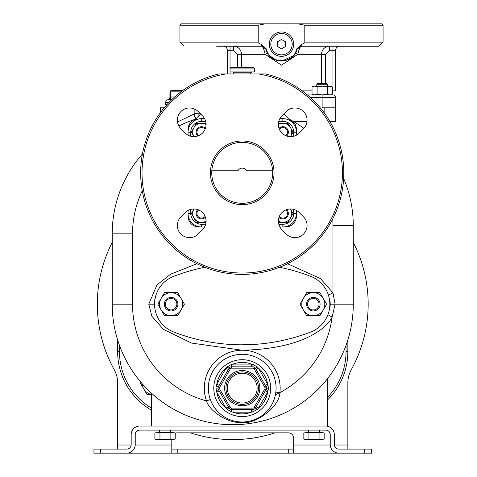 <?xml version="1.0" encoding="UTF-8"?>
<svg xmlns="http://www.w3.org/2000/svg" width="477" height="477" viewBox="0 0 477 477"><rect width="100%" height="100%" fill="white"/><g stroke="black" fill="none" stroke-linecap="round" stroke-linejoin="round"><path stroke-width="0.72" d="M160.29 112.793L160.29 107.814L164.183 107.814M223.266 46.197A4.06 4.06 0 0 1 227.326 50.258L227.326 73.959M307.438 94.947L332.958 94.947A2.707 2.707 0 0 1 335.671 97.66L335.671 121.355L329.792 121.355M324.831 113.723L324.831 107.814L322.124 107.814L322.124 97.66L335.671 97.66A2.707 2.707 0 0 0 332.958 94.947L332.958 90.886L335.671 90.886L335.671 50.258A4.06 4.06 0 0 1 339.731 46.197A4.06 4.06 0 0 0 335.671 50.258L332.958 50.258L332.958 46.197L329.571 46.197C324.628 46.686 321.921 49.393 321.45 54.318L321.45 83.439M307.021 121.355L293.206 121.355M301.762 44.343C304.284 43.294 305.298 42.554 304.797 42.131L383.067 42.131L379.006 46.197L301.076 46.197L297.159 49.173C293.79 64.729 269.207 64.729 265.832 49.173L261.921 46.197C262.952 46.716 264.031 49.423 265.164 54.318L281.496 65.152L297.833 54.318C298.966 49.423 300.045 46.716 301.076 46.197A4.06 0.817 -90 0 0 301.762 44.343L296.634 48.958C293.486 64.52 269.505 64.52 266.363 48.958L261.235 44.343C258.713 43.294 257.699 42.554 258.2 42.131L258.2 25.203L179.93 25.203L181.284 23.85L265.081 23.85L258.2 25.203M266.876 51.939L267.126 52.422A4.06 0.817 152.2 0 1 265.164 54.318L241.547 54.318C241.076 49.393 238.369 46.686 233.426 46.197L230.033 46.197L230.033 68.944L254.414 68.944L254.414 71.926L230.033 71.926L230.033 68.944A1.491 1.491 0 0 1 231.524 67.46L252.923 67.46A1.491 1.491 0 0 1 254.414 68.944M261.235 44.343A4.06 0.817 -90 0 0 261.921 46.197L216.641 46.197M245.327 46.197L251.027 46.197M304.797 42.131L304.797 25.203L297.916 23.85L265.081 23.85M297.916 23.85L381.713 23.85L383.067 25.203L304.797 25.203M296.42 51.277L297.159 49.173L296.634 48.958M332.362 90.886L332.958 90.886L332.958 50.258L329.571 50.258L325.445 54.318L297.833 54.318A4.06 0.817 27.8 0 1 295.871 52.422L296.11 51.957M296.145 51.886L296.39 51.343M267.126 52.422L267.424 52.965M267.8 53.585L268.927 55.141M269.284 55.565L276.594 60.335M277.054 60.472L281.257 61.092M281.74 61.092L293.713 55.565M294.07 55.141L295.191 53.585M295.573 52.965L295.871 52.422M261.921 46.197A4.06 4.06 -129.3 0 1 265.832 49.173L266.631 51.403M265.832 49.173L266.363 48.958M269.308 44.164A12.187 12.187 0 0 0 281.496 56.352A12.187 12.187 0 0 0 293.689 44.164A12.187 12.187 0 0 0 281.496 31.977A12.187 12.187 0 0 0 269.308 44.164A12.187 12.187 0 0 0 281.496 56.352A12.187 12.187 0 0 0 293.689 44.164M277.435 41.821L277.435 46.507L281.496 48.857L285.562 46.507L285.562 41.821L281.496 39.472L277.435 41.821M330.275 94.923L332.362 94.16L332.362 86.933L329.822 86.146L330.996 86.146L332.362 86.933M312.411 86.725L314.576 86.146L317.116 86.933L322.196 86.146L327.276 86.933L327.276 94.16L329.822 94.947M327.276 86.933L330.275 86.17M317.116 86.933L317.116 94.16L322.196 94.947L327.276 94.16M327.616 84.286L326.769 83.439L317.622 83.439L316.782 84.286L327.616 84.286L327.616 86.146L313.395 86.146L312.03 86.933L312.03 94.16L314.576 94.947L317.116 94.16M312.411 94.368L313.395 94.947M322.196 86.146L329.822 86.146M316.782 84.286L316.782 86.146M188.063 128.969L188.051 129.482A10.834 10.834 0 0 1 195.415 119.22L194.938 119.393M194.348 119.644L193.775 119.93M193.221 120.246L192.69 120.598M190.818 122.255L190.424 122.72M190.061 123.203L189.727 123.704M189.423 124.211L189.154 124.73M188.91 125.254L188.743 125.684M188.653 125.934L188.528 126.322M188.379 126.852L188.26 127.389M188.165 127.919L188.105 128.444M200.638 113.997L192.022 122.613A13.541 13.541 0 0 1 201.598 118.648A13.541 13.541 0 0 0 188.051 132.189L188.051 135.176M296.396 135.176L296.396 132.189A13.541 13.541 0 0 0 282.849 118.648A13.541 13.541 0 0 1 292.431 122.613L283.809 113.997M293.689 136.249L293.689 132.189L296.396 132.189A13.541 13.541 0 0 0 282.849 118.648L279.868 118.648M204.579 118.648L201.598 118.648A13.541 13.541 0 0 0 188.051 132.189L190.764 132.189L190.764 136.249M296.396 132.189L296.396 129.482L296.396 132.189A13.541 13.541 0 0 0 292.431 122.613M279.868 226.986L285.562 226.986A10.834 10.834 0 0 0 296.396 216.153L296.396 210.464M296.396 216.153L296.396 213.446A13.541 13.541 0 0 1 282.849 226.986L285.562 226.986M188.051 210.464L188.051 216.153A10.834 10.834 0 0 0 198.885 226.986L204.579 226.986M198.885 226.986L201.598 226.986A13.541 13.541 0 0 1 188.051 213.446L188.051 216.153M282.849 226.986A13.541 13.541 0 0 0 296.396 213.446A13.541 13.541 0 0 1 282.849 226.986L282.849 224.279A10.834 10.834 0 0 0 293.689 213.446L296.396 213.446M218.925 73.959L265.522 73.959A101.571 101.571 0 0 1 326.012 230.23A101.571 101.571 0 0 1 158.436 230.23A101.571 101.571 0 0 1 218.925 73.959M225.806 73.959A100.218 100.218 0 0 0 158.316 227.612A100.218 100.218 0 0 0 326.137 227.612A100.218 100.218 0 0 0 258.641 73.959M242.227 140.995A31.828 31.828 0 0 0 210.399 172.817A31.828 31.828 0 0 0 242.227 204.645A31.828 31.828 0 0 0 274.048 172.817A31.828 31.828 0 0 0 242.227 140.995M299.204 133.077L303.509 128.766A12.187 12.187 0 0 0 303.509 111.535A12.187 12.187 0 0 0 286.272 111.535L281.967 115.839A12.187 12.187 0 0 0 281.967 133.077A12.187 12.187 0 0 0 299.204 133.077M202.487 115.839L198.176 111.535A12.187 12.187 0 0 0 180.938 111.535A12.187 12.187 0 0 0 180.938 128.766L185.249 133.077A12.187 12.187 0 0 0 202.487 133.077A12.187 12.187 0 0 0 202.487 115.839M185.249 212.557L180.938 216.868A12.187 12.187 0 0 0 180.938 234.106A12.187 12.187 0 0 0 198.176 234.106L202.487 229.795A12.187 12.187 0 0 0 202.487 212.557A12.187 12.187 0 0 0 185.249 212.557M281.967 229.795L286.272 234.106A12.187 12.187 0 0 0 303.509 234.106A12.187 12.187 0 0 0 303.509 216.868L299.204 212.557A12.187 12.187 0 0 0 281.967 212.557A12.187 12.187 0 0 0 281.967 229.795M241.493 142.355L242.227 142.349A30.468 30.468 0 0 0 211.752 172.817A30.468 30.468 0 0 0 242.227 203.291A30.468 30.468 0 0 0 272.695 172.817A30.468 30.468 0 0 0 242.227 142.349L243.312 142.367M241.863 142.349L241.499 142.355M238.685 142.551L236.574 142.873M239.502 142.468L239.955 142.432M240.062 142.426L240.39 142.402M212.235 167.421L212.354 166.795M213.899 161.59L215.055 159.02M217.911 154.453L218.412 153.809M224.822 147.804L225.508 147.345M230.254 144.799L232.895 143.81M272.629 170.784L246.49 170.784A4.74 4.728 0 0 0 237.957 170.784L211.824 170.784M251.552 143.81L254.193 144.799M258.939 147.345L259.631 147.804M266.035 153.809L266.542 154.453M269.392 159.02L270.548 161.59M272.093 166.795L272.212 167.421M243.968 142.396L247.605 142.826M248.106 142.921L250.216 143.416M245.595 142.534L245.083 142.48M244.385 142.426L244.063 142.402M242.912 142.355L242.614 142.349M250.359 73.959L251.337 72.265L233.11 72.265L234.088 73.959M232.526 71.926A0.68 0.68 0 0 1 233.11 72.265M251.922 71.926A0.68 0.68 0 0 0 251.337 72.265M242.227 67.46L238.16 67.46M293.087 213.517L290.475 208.992A8.801 8.801 0 0 1 290.547 217.917L293.087 213.517M288.007 222.318L290.547 217.917A8.801 8.801 0 0 1 282.921 222.318L288.007 222.318M278.449 222.318L282.921 222.318A8.801 8.801 0 0 1 278.395 221.066M279.033 217.285A5.42 5.42 0 0 0 288.341 213.517A5.42 5.42 0 0 0 286.695 209.63M279.373 216.397A4.573 4.573 0 0 0 287.494 213.517A4.573 4.573 0 0 0 285.801 209.969M206.052 221.066A8.801 8.801 0 0 1 193.978 208.992L191.36 213.517L196.446 222.318L205.998 222.318M197.758 209.63A5.42 5.42 0 0 0 199.493 218.538A5.42 5.42 0 0 0 205.414 217.285M198.647 209.969A4.573 4.573 0 0 0 200 217.822A4.573 4.573 0 0 0 205.074 216.397M278.395 124.569A8.801 8.801 0 0 1 290.469 136.649L293.087 132.123L288.007 123.316L278.449 123.316M286.695 136.011A5.42 5.42 0 0 0 284.954 127.097A5.42 5.42 0 0 0 279.033 128.349M285.801 135.671A4.573 4.573 0 0 0 284.447 127.812A4.573 4.573 0 0 0 279.373 129.243M196.446 123.316L191.36 132.123L193.978 136.649A8.801 8.801 0 0 1 201.527 123.316L196.446 123.316M205.998 123.316L201.527 123.316A8.801 8.801 0 0 1 206.052 124.569M205.414 128.349A5.42 5.42 0 0 0 196.107 132.123A5.42 5.42 0 0 0 197.758 136.011M205.074 129.243A4.573 4.573 0 0 0 196.953 132.123A4.573 4.573 0 0 0 198.647 135.671M196.935 263.733L170.653 274.18L156.933 284.942L148.782 304.183L151.841 316.203L163.355 329.315L191.498 343.07L242.227 350.225C303.616 348.973 327.234 327.484 332.123 317.086L335.098 304.183L332.958 292.86L320.425 278.544L287.512 263.733M275.843 392.142L279.88 392.619C279.713 407.477 253.686 425.329 241.94 422.401C228.823 423.934 209.278 411.299 206.517 400.901A37.921 37.921 0 0 1 242.227 350.225A37.921 37.921 0 0 1 279.88 392.619A100.218 100.218 0 0 0 332.123 317.086L327.908 314.707M154.202 304.553L155.204 310.312L154.196 304.183L155.204 298.053L154.631 300.146M246.531 344.764L247.283 344.74M254.664 344.4L255.141 344.37M154.298 302.245L154.202 303.807M330.251 303.849L329.959 300.88M142.253 190.758A100.218 100.218 0 0 0 132.528 233.819L112.214 233.819A120.532 120.532 0 0 1 142.408 154.029A120.532 120.532 0 0 0 112.214 233.819A120.532 120.532 0 0 1 142.408 154.029A120.532 120.532 0 0 0 112.214 233.819L112.214 304.183A120.532 120.532 0 0 0 232.746 424.709A120.532 120.532 0 0 0 353.272 304.183L353.272 225.627A120.532 120.532 0 0 0 343.637 178.41M289.032 119.22A10.834 10.834 0 0 1 296.396 129.482L296.378 128.933M296.265 127.818L296.163 127.258M295.662 125.564L295.43 125.01M294.858 123.925L294.679 123.626M294.41 123.233L294.16 122.893M293.331 121.933L292.872 121.486M292.383 121.069L291.87 120.675M291.334 120.317L290.779 119.989A120.532 120.532 0 0 1 303.909 128.349M324.831 107.814L335.671 107.814M177.504 121.975L194.151 113.937A16.254 16.254 0 0 1 198.885 113.234L199.875 113.234M195.546 119.178L193.912 114.027M183.073 124.002L183.114 123.984A120.532 120.532 0 0 0 178.863 126.006A120.532 120.532 0 0 1 183.114 123.984M190.77 120.836L191.814 120.454M193.06 120.013L194.306 119.584M195.415 119.22A120.532 120.532 0 0 0 178.863 126.006A120.532 120.532 0 0 1 195.415 119.22M257.592 418.311L256.572 418.812M255.577 419.259L253.692 419.998M253.549 420.052L252.977 420.249M252.804 420.309L250.353 421.012M250.33 421.018L249.56 421.197M249.447 421.221L248.815 421.352M248.809 421.358L248.123 421.483M248.076 421.495L246.645 421.71M246.633 421.716L245.369 421.853M245.202 421.871L244.474 421.924M243.735 421.966L242.99 421.996M242.227 422.002A33.855 33.855 0 0 0 276.082 388.147A33.855 33.855 0 0 0 242.227 354.292A33.855 33.855 0 0 0 208.366 388.147A33.855 33.855 0 0 0 242.227 422.002L241.94 422.401M241.434 421.99L240.605 421.966M239.746 421.912L238.846 421.835M238.834 421.835L237.904 421.728M237.838 421.716L237.176 421.626M236.92 421.585L235.9 421.406M230.284 419.826L229.789 419.635M219.885 413.589L218.895 412.683M216.689 410.381L214.131 407.042M213.541 406.136L213.136 405.468M213.064 405.355L212.605 404.544M212.587 404.508L212.14 403.667M211.705 402.803L211.335 401.998M210.977 401.175L210.643 400.352M252.852 411.907L252.977 409.475L251.403 409.475L251.403 412.182L233.044 412.182A25.728 25.728 0 0 0 251.403 412.182L252.852 411.907L257.491 409.23L258.451 408.115A25.728 25.728 0 0 0 267.633 392.213L268.551 388.147L267.633 384.074A25.728 25.728 0 0 0 258.451 368.178L257.491 367.057L252.852 364.38L251.403 364.106A25.728 25.728 0 0 0 233.044 364.106L231.595 364.38L226.957 367.057L225.997 368.178A25.728 25.728 0 0 0 216.814 384.074L215.902 388.147L216.814 392.213A25.728 25.728 0 0 0 225.997 408.115L226.957 409.23L231.595 411.907L233.044 412.182L233.044 409.475L231.476 409.475L253.132 409.469M213.785 388.147A28.441 28.441 0 0 0 242.227 416.588A28.441 28.441 0 0 0 270.662 388.147A28.441 28.441 0 0 0 242.227 359.706A28.441 28.441 0 0 0 213.785 388.147A28.441 28.441 0 0 0 242.227 416.588A28.441 28.441 0 0 0 270.662 388.147A28.441 28.441 0 0 0 242.227 359.706A28.441 28.441 0 0 0 213.785 388.147M231.595 411.907L231.315 409.469M226.957 409.23L229.21 408.258M229.622 408.741L229.962 409.016M230.278 409.2L230.689 409.355M216.331 390.824L218.377 389.5L219.164 390.86L216.814 392.213L225.997 408.115L228.34 406.762L229.127 408.121A2.707 2.707 0 0 0 231.476 409.475L231.476 408.121L252.977 408.121L252.977 409.475A2.707 2.707 0 0 0 255.32 408.121L256.107 406.762L258.451 408.115L267.633 392.213L265.284 390.86L266.148 389.357M218.299 389.357L229.127 408.121L230.302 407.441A1.353 1.353 0 0 0 231.476 408.121M216.331 385.47L218.299 386.93M231.595 364.38L231.476 366.819A2.707 2.707 0 0 0 229.127 368.172L218.377 386.793L218.013 388.147L215.902 388.147M266.148 386.93L265.284 385.428L267.633 384.074L258.451 368.178L256.107 369.532L255.237 368.035M268.116 385.47L266.071 386.793L255.32 368.172A2.707 2.707 0 0 0 252.977 366.819L251.403 366.819L251.403 364.106L233.044 364.106L233.044 366.819L231.315 366.819M268.116 390.824L266.071 389.5L266.434 388.147L268.551 388.147M257.491 409.23L255.32 408.121L266.071 389.5A2.707 2.707 0 0 0 266.071 386.793L266.428 387.932M253.764 409.355L254.307 409.123M254.354 409.099L254.825 408.741M255.237 408.258L255.32 408.121A2.707 2.707 0 0 1 252.977 409.475M229.21 368.035L228.34 369.532L225.997 368.178L216.814 384.074L219.164 385.428L218.377 386.793A2.707 2.707 0 0 0 218.377 389.5L218.025 388.356M230.689 366.932L230.141 367.165M230.099 367.195L229.622 367.546M226.957 367.057L230.302 368.846L219.551 387.467A1.353 1.353 0 0 0 219.551 388.821L230.302 407.441M252.852 364.38L252.977 366.819L231.476 366.819L231.476 368.172A1.353 1.353 0 0 0 230.302 368.846M257.491 367.057L254.146 368.846A1.353 1.353 0 0 0 252.977 368.172L231.476 368.172M254.825 367.546L253.764 366.932M253.132 366.819L252.977 368.172M225.973 388.147A16.254 16.254 0 0 0 242.227 404.395A16.254 16.254 0 0 0 258.474 388.147A16.254 16.254 0 0 0 242.227 371.893A16.254 16.254 0 0 0 225.973 388.147A16.254 16.254 0 0 1 242.227 371.893A16.254 16.254 0 0 1 258.474 388.147M353.272 304.183L330.251 304.183L329.106 310.712L329.893 307.832M329.959 307.48L330.245 304.535M242.215 344.811L260.525 343.923M330.251 304.183L329.106 297.654M204.86 267.269A189.596 189.596 0 0 0 173.592 276.404A29.795 29.795 0 0 0 173.592 331.962A189.596 189.596 0 0 0 310.807 331.962A29.795 29.795 0 0 0 310.807 276.404A189.596 189.596 0 0 0 279.57 267.275M303.342 298.423L306.663 292.669L319.954 292.669L326.602 304.183L319.954 315.691L306.663 315.691L300.015 304.183L303.342 298.423A11.514 11.514 0 0 0 313.311 315.691A11.514 11.514 0 0 0 323.281 298.423A11.514 11.514 0 0 0 303.342 298.423M306.538 304.183A6.773 6.773 0 0 0 313.311 310.95A6.773 6.773 0 0 0 320.079 304.183A6.773 6.773 0 0 0 313.311 297.409A6.773 6.773 0 0 0 306.538 304.183M319.065 304.183A5.754 5.754 0 0 0 313.311 298.423A5.754 5.754 0 0 0 307.552 304.183A5.754 5.754 0 0 0 313.311 309.937A5.754 5.754 0 0 0 319.065 304.183M161.143 298.423L164.464 292.669L177.76 292.669L184.402 304.183L177.76 315.691L164.464 315.691L157.821 304.183L161.143 298.423A11.514 11.514 0 0 0 171.112 315.691A11.514 11.514 0 0 0 181.081 298.423A11.514 11.514 0 0 0 161.143 298.423M164.338 304.183A6.773 6.773 0 0 0 171.112 310.95A6.773 6.773 0 0 0 177.885 304.183A6.773 6.773 0 0 0 171.112 297.409A6.773 6.773 0 0 0 164.338 304.183M176.866 304.183A5.754 5.754 0 0 0 171.112 298.423A5.754 5.754 0 0 0 165.358 304.183A5.754 5.754 0 0 0 171.112 309.937A5.754 5.754 0 0 0 176.866 304.183M185.791 122.816A120.532 120.532 0 0 1 186.596 122.476A120.532 120.532 0 0 0 185.791 122.816M327.544 397.359A65.898 65.898 0 0 0 346.04 351.579L346.04 345.312M259.136 417.476L260.895 417.476M119.447 345.312L119.447 351.579A65.898 65.898 0 0 0 151.489 408.115M347.858 339.91L347.858 351.579A67.71 67.71 0 0 1 327.544 399.935M151.489 410.22A67.71 67.71 0 0 1 117.634 351.579L117.634 339.91M257.103 419.295L255.493 419.295M117.634 449.09L117.634 382.858A27.088 27.088 0 0 0 114.247 369.747A135.426 135.426 0 0 1 112.214 242.435M353.272 242.435A135.426 135.426 0 0 1 351.245 369.747A27.088 27.088 0 0 0 347.858 382.858L347.858 449.09M293.689 449.09L288.269 449.09L288.269 453.15L293.689 453.15L293.689 438.256A5.42 5.42 0 0 0 288.269 432.836L177.217 432.836A5.42 5.42 0 0 0 175.196 433.229M293.689 453.15L338.783 453.15A8.532 8.532 0 0 1 330.251 444.618L330.251 434.595A4.472 4.472 0 0 0 325.779 430.129L139.707 430.129A4.472 4.472 0 0 0 135.235 434.595L135.235 444.618A8.532 8.532 0 0 1 126.703 453.15L171.803 453.15L171.803 439.74M190.46 432.836A135.426 135.426 0 0 0 275.032 432.836M288.269 449.09L177.217 449.09L177.217 453.15L171.803 453.15M171.803 449.09L177.217 449.09M288.269 453.15L177.217 453.15M151.489 394.694L147.095 394.694L140.453 383.186L140.959 382.304M142.247 383.788A11.514 11.514 0 0 0 151.489 394.473M364.786 449.09L371.553 449.09L371.553 453.15L364.786 453.15L364.786 449.09L338.783 449.09A4.472 4.472 0 0 1 334.311 444.618L334.311 434.595A8.532 8.532 0 0 0 325.779 426.062L327.544 426.062L327.544 378.619M325.779 426.062L139.707 426.062A8.532 8.532 0 0 0 131.175 434.595L131.175 444.618A4.472 4.472 0 0 1 126.703 449.09L93.933 449.09L93.933 453.15L100.707 453.15L100.707 449.09M151.489 426.062L151.489 393.203M126.703 453.15L100.707 453.15M308.583 432.293L308.583 430.129M319.417 432.293L319.417 430.129M305.739 432.836L305.739 432.293L322.261 432.293L322.261 432.836M308.917 432.836L303.837 432.836L303.837 438.959L306.377 439.74L308.917 438.959L313.997 439.74L319.083 438.959L321.623 439.74L324.163 438.959L324.163 432.836L308.917 432.836L308.917 438.959M319.083 432.836L319.083 438.959M321.915 439.734L324.163 438.959M304.219 439.168L305.197 439.74L321.623 439.74M159.616 432.293L159.616 430.129M170.45 432.293L170.45 430.129M156.772 432.836L156.772 432.293L173.294 432.293L173.294 432.836M159.95 432.836L154.87 432.836L154.87 438.959L157.41 439.74L159.95 438.959L165.03 439.74L170.116 438.959L172.656 439.74L175.196 438.959L175.196 432.836L159.95 432.836L159.95 438.959M170.116 432.836L170.116 438.959M172.948 439.734L175.196 438.959M155.252 439.168L156.229 439.74L172.656 439.74M364.786 453.15L338.783 453.15M168.256 99.705A2.707 2.343 84.8 0 0 170.301 97.016L169.937 97.111A2.707 2.707 -100.2 0 1 167.821 99.753L171.738 99.687L167.821 99.753A2.707 2.707 0 0 0 165.71 102.4L165.71 104.564A0.543 0.543 0 0 0 166.252 105.107M171.738 99.687L168.739 99.687A2.707 2.343 90 0 0 171.088 96.98L174.66 96.98M171.291 90.481L170.301 91.834A1.353 1.175 90 0 1 171.476 90.481L182.757 90.481M180.92 91.834L170.301 91.834L170.301 97.016L171.088 96.98M310.539 97.66L322.124 97.66L322.124 94.947M302.251 90.886L312.03 90.886M230.033 71.926L230.033 73.959M227.326 50.258L233.426 50.258L237.552 54.318L237.552 67.46M325.445 54.318L325.445 83.439M241.547 67.46L241.547 54.318L237.552 54.318M233.426 46.197L233.426 50.258L233.426 46.197M258.2 42.131L179.93 42.131L183.991 46.197M300.85 46.203A4.06 4.06 0 0 0 300.176 46.293M329.571 46.197L329.571 50.258L329.571 46.197M270.799 44.164A10.697 10.697 0 0 0 281.496 54.861A10.697 10.697 0 0 0 292.198 44.164A10.697 10.697 0 0 0 281.496 33.468A10.697 10.697 0 0 0 270.799 44.164M190.764 209.391L190.764 213.446L188.051 213.446A13.541 13.541 0 0 0 201.598 226.986L201.598 224.279L205.653 224.279M205.653 121.355L201.598 121.355A10.834 10.834 0 0 0 190.764 132.189M293.689 132.189A10.834 10.834 0 0 0 282.849 121.355L278.795 121.355M201.598 121.355L201.598 118.648M282.849 121.355L282.849 118.648M293.689 213.446L293.689 209.391M278.795 224.279L282.849 224.279M190.764 213.446A10.834 10.834 0 0 0 201.598 224.279M132.528 233.819L132.528 304.183A100.218 100.218 0 0 0 206.517 400.901L210.339 399.535M328.409 295.084L332.958 292.86L332.958 225.627A100.218 100.218 0 0 0 332.731 218.907M148.782 304.183L154.196 304.183M332.958 225.627L353.272 225.627M194.151 108.857L194.151 113.937L195.677 118.958M132.528 304.183L112.214 304.183M252.977 408.121A1.353 1.353 0 0 0 254.146 407.441L255.32 408.121M254.146 407.441L264.896 388.821A1.353 1.353 0 0 0 264.896 387.467L254.146 368.846M224.619 388.147A17.607 17.607 0 0 0 242.227 405.748A17.607 17.607 0 0 0 259.828 388.147A17.607 17.607 0 0 0 242.227 370.54A17.607 17.607 0 0 0 224.619 388.147M219.551 388.821L218.377 389.5M219.551 387.467L218.377 386.793M264.896 387.467L266.071 386.793M264.896 388.821L266.071 389.5M227.326 388.147A14.894 14.894 0 0 1 242.227 373.247A14.894 14.894 0 0 1 257.121 388.147A14.894 14.894 0 0 1 242.227 403.041A14.894 14.894 0 0 1 227.326 388.147M279.88 392.619A100.218 100.218 0 0 1 275.408 394.861M346.04 351.579L347.858 351.579M119.447 351.579L117.634 351.579M293.689 445.023L330.263 445.023M334.335 445.023L347.858 445.023M117.634 445.023L131.157 445.023M135.23 445.023L171.803 445.023M198.885 115.75L198.885 113.234M165.71 104.564L167.01 104.564M165.71 102.4L169.031 102.4M182.226 90.481A1.353 1.175 90 0 0 181.057 91.733M383.067 42.131L383.067 25.203M179.93 42.131L179.93 25.203M330.996 94.947L332.362 94.16M329.983 301.023L330.251 303.968M182.59 124.223L186.596 122.476M275.837 392.195L275.575 393.96M274.99 396.655L274.49 398.396M271.133 405.766L269.672 407.966M267.382 410.804L265.188 413.028M259.381 417.333L256.477 418.86M255.141 419.438L253.144 420.195M230.552 409.314L231.208 409.463M253.502 409.421L253.812 409.344M254.122 409.218L254.593 408.938M230.946 366.867L230.635 366.95M230.325 367.069L229.854 367.35M229.729 367.451L229.27 367.952M254.599 367.356L254.128 367.075M253.812 366.95L253.514 366.867M169.937 91.834L169.937 97.111"/></g></svg>
